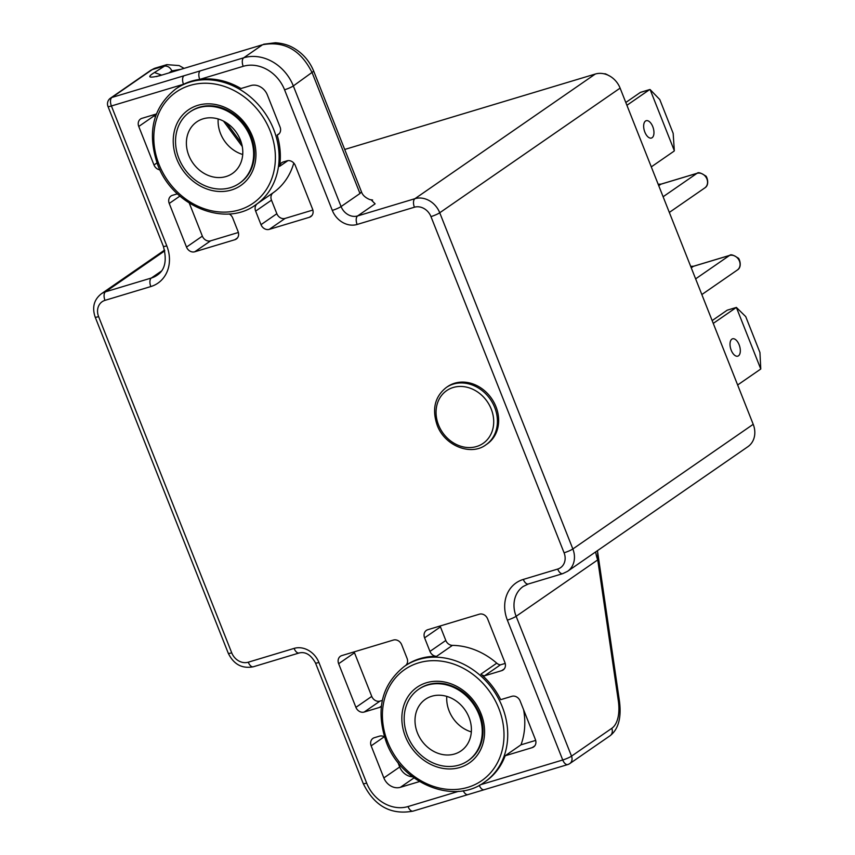 <?xml version="1.0" encoding="UTF-8"?>
<svg xmlns="http://www.w3.org/2000/svg" width="855" height="855" viewBox="0 0 855 855"><rect width="100%" height="100%" fill="white"/><g stroke="black" fill="none" stroke-linecap="round" stroke-linejoin="round"><path stroke-width="1.28" d="M418.523 689.387L419.281 688.863A43.423 36.776 55.4 0 1 428.141 684.609A43.423 36.776 55.4 0 1 445.124 683.893C460.973 687.612 472.484 697.616 479.655 713.904C482.819 722.048 483.738 730.042 482.434 737.886A43.423 36.776 55.4 0 1 468.658 760.298L467.899 760.822A43.423 36.776 -124.6 0 0 476.492 709.137A43.423 36.776 -124.6 0 0 427.382 685.133A43.423 36.776 -124.6 0 0 418.523 689.387A43.423 36.776 -124.6 0 0 409.94 741.082A43.423 36.776 -124.6 0 0 459.039 765.075A43.423 36.776 -124.6 0 0 467.899 760.822M431.786 696.237A31.357 26.569 55.4 0 1 467.247 713.572A31.357 26.569 55.4 0 1 461.037 750.904A31.357 26.569 55.4 0 1 454.646 753.982A31.357 26.569 55.4 0 1 419.174 736.647A31.357 26.569 55.4 0 1 425.384 699.305A31.357 26.569 55.4 0 1 431.786 696.237M471.34 731.912A31.357 26.569 55.4 0 1 446.791 696.387M479.666 713.84A43.423 36.776 55.4 0 1 482.434 737.886M239.282 183.398L240.031 182.874A43.423 36.776 -124.6 0 0 253.817 160.462A43.423 36.776 -124.6 0 0 254.01 147.723A43.423 36.776 -124.6 0 0 251.049 136.415A43.423 36.776 -124.6 0 0 216.507 106.469A43.423 36.776 -124.6 0 0 190.665 111.439L189.906 111.962A43.423 36.776 -124.6 0 0 175.927 147.113A43.423 36.776 -124.6 0 0 200.369 183.451A43.423 36.776 -124.6 0 0 239.282 183.398A43.423 36.776 -124.6 0 0 253.251 148.246A43.423 36.776 -124.6 0 0 228.809 111.909A43.423 36.776 -124.6 0 0 189.906 111.962M242.521 148.086A31.357 26.569 55.4 0 1 232.421 173.48A31.357 26.569 55.4 0 1 204.324 173.512A31.357 26.569 55.4 0 1 186.668 147.274A31.357 26.569 55.4 0 1 196.768 121.88A31.357 26.569 55.4 0 1 224.865 121.848A31.357 26.569 55.4 0 1 242.521 148.086M242.724 154.488A31.357 26.569 55.4 0 1 218.378 125.364A31.357 26.569 55.4 0 1 218.175 118.963M640.801 92.287A2.789 1.432 73.2 0 0 640.566 92.319A2.789 1.432 73.2 0 0 640.352 92.426L625.796 102.482M640.352 92.426L649.522 89.668L626.907 105.293M651.286 166.885L673.9 151.26A2.789 1.432 -106.8 0 0 674.317 150.683L650.11 89.551L659.782 99.554L673.163 133.359L674.317 150.683M649.522 89.668A2.789 1.432 -106.8 0 1 649.725 89.561A2.789 1.432 -106.8 0 1 650.11 89.551M652.109 137.719A9.063 4.649 -106.8 0 1 651.425 138.05A9.063 4.649 -106.8 0 1 644.595 131.424A9.063 4.649 -106.8 0 1 645.504 121.036A9.063 4.649 -106.8 0 1 646.198 120.705A9.063 4.649 -106.8 0 1 653.028 127.331A9.063 4.649 -106.8 0 1 652.109 137.719M279.254 133.637L277.159 135.079A6.968 5.899 55.4 0 0 278.303 134.492A6.968 5.899 55.4 0 0 280.066 127.032L267.358 94.948A13.937 11.81 55.4 0 0 250.825 85.564L240.971 88.525A70.388 59.626 -124.6 0 0 199.749 79.387A70.388 59.626 -124.6 0 0 183.504 84.282A6.968 3.57 -106.8 0 1 184.007 75.764L243.707 57.798A41.82 35.418 55.4 0 1 293.329 85.938L341.081 206.557A13.937 11.81 -124.6 0 0 357.625 215.941L414.932 198.691A20.905 17.709 55.4 0 1 439.737 212.767L572.85 548.963A20.905 17.709 55.4 0 1 567.549 571.332L562.75 573.641A6.968 3.57 -106.8 0 1 557.695 569.067A13.937 11.81 -124.6 0 0 564.076 552.79A6.968 0.973 -21.6 0 0 572.85 548.963L753.212 424.315A20.905 17.709 55.4 0 1 747.911 446.684L567.549 571.332M564.076 552.79L430.963 216.604A13.937 11.81 -124.6 0 0 414.419 207.22L357.123 224.459A20.905 17.709 55.4 0 1 332.306 210.394L284.555 89.775A34.841 29.519 -124.6 0 0 243.205 66.316L199.749 79.387A6.968 3.57 -106.8 0 1 200.262 70.869M568.319 764.295A6.968 3.57 -106.8 0 1 567.795 764.552L467.984 794.594A6.968 3.57 -106.8 0 1 463.228 790.715M484.229 789.699A6.968 3.57 -106.8 0 1 479.249 785.328M371.188 199.888L375.131 203.843L357.625 215.941A6.968 3.57 -106.8 0 0 357.123 224.459M332.306 210.394A6.968 0.973 -21.6 0 0 341.081 206.557L359.976 193.508L312.214 72.889C300.928 50.124 284.384 40.741 262.592 44.738L159.447 75.785C148.514 78.307 146.846 77.217 154.445 72.536L166.832 64.649L155.364 68.09A41.82 21.428 73.2 0 0 152.179 69.629L111.909 97.459L184.007 75.764M523.313 579.423A6.968 3.57 -106.8 0 0 528.369 583.986L523.207 586.455A27.873 23.619 -124.6 0 0 516.131 616.295L571.514 756.151L611.785 728.332A34.841 17.859 73.2 0 0 618.293 700.576A6.968 1.667 171.7 0 1 619.469 701.292L597.666 552.18L597.731 559.897L516.131 616.295A6.968 0.973 158.4 0 1 507.357 620.121A34.841 29.519 55.4 0 1 523.313 579.423L557.695 569.067M595.732 551.849A27.873 23.619 -124.6 0 0 597.731 559.897L618.293 700.576M287.868 160.655L279.585 166.372A6.968 5.899 55.4 0 1 281.819 162.653A6.968 5.899 55.4 0 1 283.24 161.969L287.034 160.826A6.968 5.899 55.4 0 1 295.306 165.517L312.577 209.144A6.968 5.899 55.4 0 1 310.814 216.604A6.968 5.899 55.4 0 1 309.392 217.288L311.947 215.513M285.121 218.41L269.272 229.364A6.968 5.899 55.4 0 1 261.01 224.673L276.849 213.718A6.968 5.899 -124.6 0 0 285.121 218.41L312.877 210.052M261.01 224.673L255.634 211.11A6.968 5.899 55.4 0 1 257.376 203.672A70.388 59.626 55.4 0 1 257.045 203.907L255.827 204.74A70.388 59.626 55.4 0 0 273.685 129.415A70.388 59.626 55.4 0 0 175.788 88.931L177.006 88.086A70.388 59.626 -124.6 0 1 183.504 84.282L111.407 105.977A6.968 0.973 158.4 0 1 107.976 106.437L163.348 246.304C167.174 260.412 165.068 270.073 157.021 275.299A27.873 23.619 -124.6 0 1 151.335 278.025L161.339 271.121M293.778 163.07A70.388 59.626 55.4 0 1 273.215 192.728A6.968 5.899 -124.6 0 0 271.484 200.166L255.634 211.11M229.161 213.932A6.968 5.899 55.4 0 1 232.72 218.014L238.085 231.566A6.968 5.899 55.4 0 1 236.311 239.026A6.968 5.899 55.4 0 1 234.89 239.71L237.455 237.936M210.629 240.832L194.78 251.776A6.968 5.899 55.4 0 1 186.508 247.084L202.357 236.14A6.968 5.899 -124.6 0 0 210.629 240.832L238.385 232.475M179.892 196.094L169.237 203.458A6.968 5.899 55.4 0 1 171.011 196.009A6.968 5.899 55.4 0 1 172.432 195.325L176.216 194.181A6.968 5.899 55.4 0 1 177.53 193.957M154.306 114.613A6.968 5.899 -124.6 0 0 154.595 115.521L138.756 126.476A6.968 5.899 55.4 0 1 140.519 119.016A6.968 5.899 55.4 0 1 141.951 118.332L156.358 113.993M159.938 169.846A6.968 5.899 55.4 0 1 153.996 164.972L156.989 162.91M414.002 777.9L400.397 787.305A13.937 11.81 55.4 0 1 383.852 777.922L399.702 766.978A13.937 11.81 -124.6 0 0 412.516 776.8M429.958 651.403L445.808 640.459A6.968 5.899 -124.6 0 0 452.434 645.375L436.595 656.33A6.968 5.899 55.4 0 1 429.958 651.403L424.593 637.851A6.968 5.899 55.4 0 1 426.367 630.392A6.968 5.899 55.4 0 1 427.789 629.708L479.356 614.189A6.968 5.899 55.4 0 1 487.628 618.881L504.899 662.507A6.968 5.899 55.4 0 1 503.135 669.967A6.968 5.899 55.4 0 1 501.714 670.651L484.518 675.824A6.968 5.899 55.4 0 1 480.916 674.125A70.388 59.626 -124.6 0 1 500.699 699.668L511.878 696.312A6.968 5.899 55.4 0 1 520.139 701.004L535.38 739.5A6.968 5.899 55.4 0 1 533.616 746.96A6.968 5.899 55.4 0 1 532.195 747.633L534.76 745.87M440.143 625.988A6.968 5.899 -124.6 0 0 440.443 626.897L424.593 637.851M484.518 675.824L500.367 664.869A6.968 5.899 -124.6 0 1 496.755 663.17A70.388 59.626 55.4 0 0 452.434 645.375M354.184 651.863A6.968 5.899 -124.6 0 0 354.483 652.771L338.644 663.715A6.968 5.899 55.4 0 1 340.408 656.266A6.968 5.899 55.4 0 1 341.829 655.582L393.407 640.053A6.968 5.899 55.4 0 1 401.679 644.745L407.044 658.307A6.968 5.899 55.4 0 1 405.377 665.692M371.754 696.398A6.968 5.899 -124.6 0 0 380.026 701.089L364.187 712.044A6.968 5.899 55.4 0 1 355.915 707.352L371.754 696.398L354.483 652.771M381.309 706.422A6.968 5.899 55.4 0 1 380.86 706.764A6.968 5.899 55.4 0 1 379.438 707.448L364.187 712.044M384.258 736.786L371.156 745.838A6.968 5.899 55.4 0 1 372.93 738.389A6.968 5.899 55.4 0 1 374.351 737.705L379.502 736.155A6.968 5.899 55.4 0 1 384.419 736.882M487.126 443.991A34.841 29.519 -124.6 0 0 495.975 406.702A34.841 29.519 -124.6 0 0 447.507 386.652L446.289 387.497A34.841 29.519 55.4 0 1 494.746 407.546A34.841 29.519 55.4 0 1 485.907 444.835L487.126 443.991M445.808 640.459L440.443 626.897M382.303 700.405L380.026 701.089M505.198 663.416L500.367 664.869M276.849 213.718L271.484 200.166M344.704 149.465L595.294 74.043A20.905 17.709 55.4 0 1 620.11 88.118L753.212 424.315M189.286 203.127L202.357 236.14M169.237 203.458L186.508 247.084M138.756 126.476L153.996 164.972M154.595 115.521L155.247 117.146M194.78 251.776L234.89 239.71M269.272 229.364L309.392 217.288M279.585 166.372A70.388 59.626 -124.6 0 0 277.159 135.079M436.595 656.33A70.388 59.626 -124.6 0 0 405.633 665.511L404.415 666.355A70.388 59.626 55.4 0 1 502.302 706.85A70.388 59.626 55.4 0 1 484.454 782.175L485.672 781.331A70.388 59.626 -124.6 0 0 505.155 755.777L532.195 747.633M505.155 755.777L520.994 744.823L535.679 740.409M400.397 787.305L419.516 781.556M523.591 709.703A70.388 59.626 55.4 0 1 520.994 744.823M371.156 745.838L383.852 777.922M397.81 762.2L399.702 766.978M338.644 663.715L355.915 707.352M738.464 355.83A9.063 4.649 -106.8 0 1 737.78 356.161A9.063 4.649 -106.8 0 1 730.95 349.524A9.063 4.649 -106.8 0 1 731.859 339.146A9.063 4.649 -106.8 0 1 732.553 338.804A9.063 4.649 -106.8 0 1 739.383 345.441A9.063 4.649 -106.8 0 1 738.464 355.83M737.641 384.985L760.768 369.018L759.945 352.527L745.72 316.596L736.379 307.426L727.21 310.183L712.151 320.593M760.768 369.018L736.379 307.426L713.262 323.393M695.628 278.869L729.507 255.463L693.405 266.322L691.246 267.818M663.117 196.746L696.985 173.341L660.894 184.199L658.735 185.695M693.854 266.194A2.789 1.432 73.2 0 0 693.619 266.226A2.789 1.432 73.2 0 0 693.405 266.322A8.368 7.086 55.4 0 1 690.755 266.557M661.332 184.071A2.789 1.432 73.2 0 0 661.097 184.103A2.789 1.432 73.2 0 0 660.894 184.199A8.368 7.086 55.4 0 1 658.243 184.434M669.326 212.425L704.787 187.918A8.368 7.086 -124.6 0 0 706.444 177.958A8.368 7.086 -124.6 0 0 696.985 173.341A2.789 1.432 73.2 0 1 697.199 173.234L661.097 184.103L658.158 184.231M608.215 75.272A8.368 7.086 -124.6 0 0 604.325 73.883M701.837 294.558L737.309 270.041A8.368 7.086 -124.6 0 0 738.966 260.08A8.368 7.086 -124.6 0 0 729.507 255.463A2.789 1.432 73.2 0 1 729.721 255.356L693.619 266.226L690.669 266.354M697.498 173.212A2.789 1.432 73.2 0 0 697.199 173.234C698.257 171.994 701.047 172.892 705.567 175.938C706.422 175.393 710.323 184.637 704.787 187.918M730.01 255.335A2.789 1.432 73.2 0 0 729.721 255.356C730.769 254.117 733.558 255.014 738.079 258.06C738.934 257.515 742.845 266.76 737.309 270.041M387.625 741.841A67.598 57.264 -124.6 0 0 467.856 787.337A67.598 57.264 -124.6 0 0 498.796 708.378A67.598 57.264 -124.6 0 0 418.576 662.871A67.598 57.264 -124.6 0 0 387.625 741.841M481.034 713.722A45.999 38.967 55.4 0 1 459.979 767.448A45.999 38.967 55.4 0 1 405.388 736.486A45.999 38.967 55.4 0 1 426.442 682.76A45.999 38.967 55.4 0 1 481.034 713.722M159.009 164.406A67.598 57.264 -124.6 0 0 239.229 209.913A67.598 57.264 -124.6 0 0 270.18 130.954A67.598 57.264 -124.6 0 0 189.949 85.447A67.598 57.264 -124.6 0 0 159.009 164.406M252.417 136.298A45.999 38.967 55.4 0 1 231.363 190.024A45.999 38.967 55.4 0 1 176.771 159.062A45.999 38.967 55.4 0 1 197.826 105.336A45.999 38.967 55.4 0 1 252.417 136.298M104.994 300.351A6.968 3.57 -106.8 0 1 105.496 291.822L151.335 278.025A6.968 3.57 -106.8 0 0 150.833 286.553L104.994 300.351A13.937 11.81 -124.6 0 0 98.614 316.628L231.716 652.825A13.937 11.81 -124.6 0 0 248.26 662.198L294.099 648.4A20.905 17.709 55.4 0 1 318.915 662.475L366.667 783.095A34.841 29.519 -124.6 0 0 408.017 806.554L458.75 791.281M164.588 250.088L101.232 293.874A20.905 17.709 55.4 0 1 105.496 291.822L164.769 250.857M101.232 293.874C93.954 299.699 91.934 307.437 95.172 317.087A6.968 0.973 -21.6 0 0 98.614 316.628M95.172 317.087L228.285 653.284A6.968 0.973 -21.6 0 0 231.716 652.825M228.285 653.284C233.757 664.41 242.104 668.909 253.315 666.772A6.968 3.57 -106.8 0 1 248.26 662.198M179.742 69.479L171.908 70.879C170.017 67.118 167.259 65.546 163.636 66.188L152.179 69.629A6.968 5.899 -124.6 0 0 150.758 70.313L110.487 98.143A6.968 5.899 55.4 0 1 111.909 97.459A6.968 3.57 -106.8 0 0 111.407 105.977L166.778 245.845A6.968 0.973 158.4 0 1 163.348 246.304M166.778 245.845A34.841 29.519 55.4 0 1 150.833 286.553M253.315 666.772L299.154 652.974A6.968 3.57 -106.8 0 1 294.099 648.4M467.984 794.594L413.072 811.117C390.917 815.243 374.308 806.051 363.236 783.554L315.474 662.935A6.968 0.973 -21.6 0 0 318.915 662.475M363.236 783.554A6.968 0.973 -21.6 0 0 366.667 783.095M413.072 811.117A6.968 3.57 -106.8 0 1 408.017 806.554M243.205 66.316A6.968 3.57 -106.8 0 1 243.707 57.798L262.592 44.738L159.447 75.785M284.555 89.775A6.968 0.973 -21.6 0 0 293.329 85.938L313.721 71.2L361.473 191.819C362.467 195.047 365.245 197.633 369.809 199.578L372.609 200.006M480.136 784.847L562.74 759.988A6.968 0.973 158.4 0 0 571.514 756.151A6.968 5.899 55.4 0 1 569.74 763.611A6.968 6.968 0 0 1 567.795 764.552A6.968 3.57 -106.8 0 1 562.74 759.988L507.357 620.121M414.419 207.22A6.968 3.57 -106.8 0 1 414.932 198.691L595.294 74.043M430.963 216.604A6.968 0.973 -21.6 0 0 439.737 212.767L620.11 88.118M359.976 193.508L361.473 191.819M161.392 75.005L154.445 72.536M171.908 70.879L169.44 72.579M242.275 146.504L223.518 121.121M257.376 203.672L273.215 192.728M501.714 670.651L504.279 668.877M480.916 674.125L496.755 663.17M379.438 707.448L381.341 706.134M619.469 701.292C621.553 717.805 618.4 729.304 610.01 735.792A6.968 5.899 -124.6 0 0 611.785 728.332M438.519 424.946A32.062 27.157 -124.6 0 0 476.566 446.524A32.062 27.157 -124.6 0 0 491.24 409.075A32.062 27.157 -124.6 0 0 453.193 387.497A32.062 27.157 -124.6 0 0 438.519 424.946M640.566 92.319L649.725 89.561M610 76.213L605.522 73.851L603.726 73.754M404.415 666.355C381.501 684.705 375.441 709.928 386.257 742.022C401.209 783.565 453.973 805.196 484.454 782.175M175.788 88.931C152.874 107.281 146.825 132.493 157.641 164.598C172.592 206.13 225.357 227.761 255.827 204.74M253.817 160.462C255.121 152.618 254.192 144.623 251.039 136.479C243.867 120.192 232.357 110.188 216.507 106.469M315.474 662.935C310.889 654.77 305.449 651.457 299.154 652.974M110.487 98.143A6.968 6.968 0 0 0 107.976 106.437M528.369 583.986L562.75 573.641M263.661 44.225L275.406 42.75C286.051 43.52 291.876 47.036 293.479 47.933C302.83 53.331 309.585 61.079 313.721 71.2M160.516 75.272L156.518 76.597M183.846 68.24L179.123 65.568L166.8 64.649M241.505 143.223L226.415 122.789M597.666 552.18L597.485 550.641M610.01 735.792L569.74 763.611M150.758 70.313L155.364 68.09M446.289 387.497C434.853 396.581 431.807 409.128 437.151 425.127C444.6 445.808 470.891 456.26 485.907 444.835"/></g></svg>
